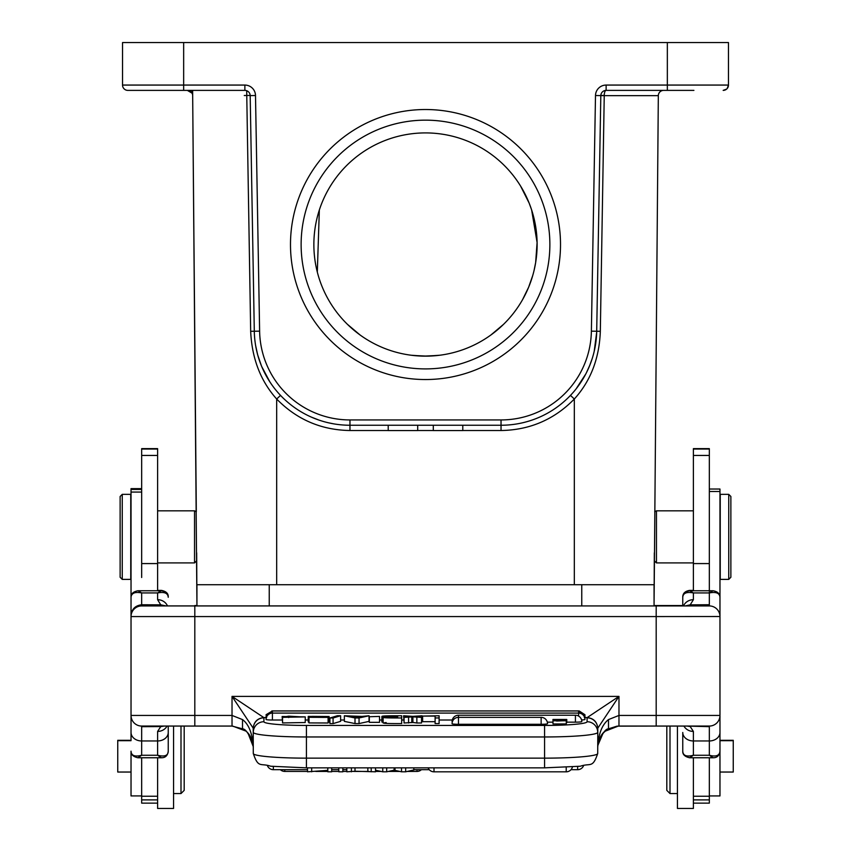 <?xml version="1.0" encoding="UTF-8"?>
<svg xmlns="http://www.w3.org/2000/svg" width="851" height="851" viewBox="0 0 851 851"><rect width="100%" height="100%" fill="white"/><g stroke="black" fill="none" stroke-linecap="round" stroke-linejoin="round"><path stroke-width="1.28" d="M131.033 772.038L117.746 772.038L117.746 740.296L131.033 740.296M184.188 769.006L184.188 726.063L184.188 769.006M141.67 492.069L131.033 492.069L131.033 488.644L141.67 488.644M693.384 590.764L693.384 448.637L709.33 448.637L709.33 590.764M141.67 576.999L141.67 448.637L157.616 448.637L157.616 590.764M162.509 590.849L161.392 590.381C166.105 591.317 168.392 593.487 168.243 596.881L168.243 597.274C167.913 593.094 164.371 591.647 157.616 592.934L161.19 590.775M194.815 605.55L196.943 605.55M654.057 605.55L682.757 605.55M689.81 590.775L693.384 592.934C686.629 591.647 683.087 593.094 682.757 597.274L682.757 596.881C682.853 593.317 685.14 591.147 689.608 590.381L688.491 590.849M719.967 740.296L733.254 740.296L733.254 772.038L719.967 772.038M666.812 789.994L666.812 726.063L666.812 789.994M730.871 496.473L730.871 577.265L730.871 496.473L728.743 494.346L720.244 494.346L720.244 579.393L728.743 579.393L728.743 494.346M122.257 494.346L130.756 494.346L130.756 579.393L122.257 579.393L120.129 577.265L120.129 496.473L122.257 494.346L122.257 579.393L120.129 577.265L120.129 496.473L122.257 494.346M157.616 510.823L194.539 510.823L196.304 511.77L192.677 95.652A5.319 5.319 0 0 0 192.028 93.153L192.028 90.387M196.666 560.788L196.666 552.82L196.666 560.788L196.666 552.82L196.666 560.788L194.539 562.915L194.539 510.823L196.304 511.77M658.972 93.153A5.319 5.319 0 0 1 663.642 90.387A5.319 5.319 0 0 0 658.323 95.652L654.057 605.933L654.057 584.711L574.329 584.711L574.329 399.013C554.214 419.554 529.79 430.053 501.037 430.521L462.784 430.521M280.532 395.396L276.671 399.013L276.671 584.711L196.943 584.711L196.943 605.933L192.634 90.387M693.384 510.823L656.461 510.823L656.461 562.915L654.334 560.788L654.334 552.82L654.057 605.933M491.421 334.603L503.43 324.444L491.027 334.89M520.61 186.103L529.141 203.091M529.152 203.102L531.556 209.729M534.928 222.505L531.652 210.037L537.098 242.524L535.651 262.597L537.098 242.567M437.999 355.452L423.734 356.133L411.161 355.229M359.973 334.89L347.57 324.444L359.973 334.89M317.317 272.012L319.338 210.037M413.001 355.452L427.266 356.133L439.839 355.229M534.088 270.352L535.641 262.619M537.098 242.471L534.928 222.515M532.726 275.543L528.652 287.17L522.599 299.584M693.916 90.387L606.125 90.387A5.319 5.319 0 0 0 600.817 95.61L596.7 331.241A95.674 95.674 0 0 1 501.037 425.245L349.963 425.245A95.674 95.674 0 0 1 254.3 331.241L250.183 95.61A5.319 5.319 0 0 0 244.875 90.387L127.841 90.387A5.319 5.319 0 0 1 122.533 85.068L122.533 42.55L728.467 42.55L728.467 85.068A5.319 5.319 0 0 1 723.159 90.387L726.616 89.1A5.319 5.319 0 0 0 727.19 88.525L728.467 85.089M388.216 425.245L388.216 430.563L417.703 430.563L417.703 425.245M462.784 425.245L462.784 430.563L433.297 430.563L433.297 425.245M274.426 388.29L272.49 385.716M271.958 384.971L269.437 381.237M265.469 374.461L263.172 369.855M261.459 365.93L257.619 354.686L255.63 345.559M255.013 341.336L254.949 340.783M259.619 331.156A90.355 90.355 0 0 0 349.963 419.937L349.963 430.521C321.21 430.053 296.786 419.554 276.671 399.013C260.566 380.982 251.896 358.409 250.673 331.294L259.619 331.156L255.502 95.514L250.183 95.61M334.081 423.926L328.071 422.713M319.114 420.139L311.328 417.096M276.671 584.711L574.329 584.711M596.679 332.337L594.2 351.378M593.2 355.261L592.53 357.558M592.2 358.622L589.477 366.068M585.807 373.929L576.053 388.96M574.851 390.439L573.287 392.3M600.327 331.294L604.242 95.652L595.498 95.514L591.381 331.156L600.327 331.294C599.327 358.399 590.658 380.971 574.329 399.013L570.468 395.396M290.489 244.535A135.011 135.011 0 0 1 493.006 127.607A135.011 135.011 0 0 1 493.006 361.452A135.011 135.011 0 0 1 290.489 244.535M248.045 91.429L246.684 90.706L250.673 331.294M196.943 605.933L196.666 552.82M187.358 90.387L192.028 93.153A5.319 5.319 0 0 0 187.358 90.387M595.498 95.514A10.627 10.627 0 0 1 606.125 85.068L606.125 90.387A5.319 1.893 -90 0 0 604.231 95.652L604.242 95.652M663.642 90.387A5.319 5.319 0 0 0 658.323 95.652L604.231 95.652M301.126 244.535A124.374 124.374 0 0 0 487.687 352.24A124.374 124.374 0 0 0 487.687 136.82A124.374 124.374 0 0 0 301.126 244.535M425.5 356.154A111.619 111.619 0 0 0 536.641 234.153A111.619 111.619 0 0 0 404.842 134.841A111.619 111.619 0 0 0 425.5 356.154M666.812 769.389L666.812 726.063L666.812 769.389M677.439 793.568L670.003 793.568L670.003 726.063M173.561 808.45L157.616 808.45L173.561 808.45L173.561 726.063M157.616 757.762L157.616 808.45M693.384 808.45L677.439 808.45L693.384 808.45L693.384 757.762M677.439 726.063L677.439 808.45M709.33 591.966L709.33 592.573M709.33 795.919L719.967 795.919L719.967 491.495L709.33 491.495M709.33 489.027L719.967 489.027L719.967 491.495M131.033 492.069L131.033 615.284C131.799 609.029 135.341 605.518 141.67 604.763L141.67 605.923L709.33 605.933L709.33 604.721L690.289 604.87L685.034 605.986M131.033 751.178C130.841 754.486 133.107 756.677 137.851 757.762L141.67 755.252C134.82 757.028 131.277 755.667 131.033 751.178L131.033 795.93L141.67 795.93L131.033 795.93M141.67 726.797L141.67 740.966L157.616 740.966L157.616 755.252C164.605 756.986 168.147 755.635 168.243 751.167L168.243 726.063L168.243 751.167C167.668 755.603 165.402 757.794 161.424 757.762L157.616 755.252L141.67 755.252L141.67 740.966A10.627 8.499 180 0 1 131.033 732.466M131.033 616.507L131.033 616.56A10.627 10.627 0 0 1 141.67 605.933A10.627 10.627 0 0 0 131.033 616.571L131.033 715.436A10.627 10.627 0 0 0 141.67 726.063L232.025 726.063L194.815 726.063L194.815 715.436L131.033 715.436L131.033 739.742M157.616 799.897L141.67 799.897L141.67 757.762M141.67 799.897L141.67 803.131L157.616 803.131M709.33 757.762L709.33 803.131L693.384 803.131M687.172 726.063L690.214 726.573L693.384 731.434L693.384 740.966L709.33 740.966L709.33 755.252L693.384 755.252L693.384 740.966A10.627 8.499 180 0 1 682.757 732.466L682.757 751.178C683.002 755.667 686.544 757.028 693.384 755.252L689.576 757.762L713.149 757.762L709.33 755.252C716.063 756.996 719.606 755.635 719.967 751.167L719.967 715.436A10.627 10.627 0 0 1 709.33 726.063L618.975 726.063L656.185 726.063L617.049 726.148L608.476 728.839C602.051 732.105 598.455 738.264 597.71 747.327C598.402 734.009 601.997 724.765 608.486 719.584L618.975 715.436L618.975 696.395L597.796 728.169L597.71 753.507A53.156 4.627 180 0 1 544.566 758.145L544.566 767.804M709.33 595.53L709.33 605.88M157.616 563.575L141.67 563.575L141.67 577.499M566.277 720.765L566.277 723.946L552.99 723.967L552.99 720.786L566.277 720.765L555.618 720.797M563.649 720.744L556.714 721.02C554.841 720.754 558.086 720.276 566.468 719.595L566.277 722.818M566.766 722.616L566.766 719.446L566.766 722.616M552.99 720.786L563.202 719.659L552.959 719.446L566.766 719.446M552.959 719.659L552.99 722.839M329.922 717.999L337.432 715.734L340.613 715.734L333.071 717.999L329.922 717.999L329.922 723.605L333.071 723.605L333.071 717.999M340.613 715.734L340.613 721.35L333.071 723.605M282.138 716.499L305.254 716.904L282.553 717.329L301.158 716.872L288.723 716.17L286.149 716.585L286.149 717.255M282.553 722.116L282.128 716.499L286.149 716.585M288.702 717.563L288.702 716.159M282.553 717.329L282.553 722.935L305.222 722.52L305.254 716.904M360.781 716.702L353.112 716.702L357.069 717.606A30.689 2.67 -0 0 1 358.175 717.287L360.781 716.702M361.994 716.414L369.047 715.776L359.048 717.957L355.005 717.957L344.357 715.776L361.994 716.414M344.357 715.776L344.357 721.382L355.005 723.573L355.005 717.957M359.048 717.957L359.048 723.573L355.005 723.573M369.047 715.776L369.047 721.382L359.048 723.573M422.617 716.085L439.105 715.776L439.105 717.957L435.116 717.957L435.116 716.085L422.617 716.085L422.617 721.691L435.116 721.691M435.116 717.957L435.116 723.573L439.105 723.573L439.105 717.957M369.313 716.733L379.525 716.414L369.313 716.733L369.313 722.339L379.525 722.339L379.525 716.733M412.831 716.361L422.043 715.776L415.097 716.606L421.543 717.372L412.873 716.85L412.916 722.478L404.055 722.988L404.055 717.372L410.661 716.616L403.587 715.776L412.831 716.361M412.916 716.861L404.055 717.372M403.587 715.776L404.055 721.446M408.576 717.372L408.576 722.988M421.543 717.372L421.543 722.988L416.852 722.988L416.852 717.372M416.852 722.988L412.905 722.478M422.043 715.776L421.543 721.446M266.65 717.574L266.044 714.734L272.416 710.957L266.278 715.563L266.044 717.17L266.278 715.563M581.595 719.957A6.383 0.553 180 0 0 584.956 719.467A6.383 6.383 0 0 0 578.584 713.085L272.416 713.085A6.383 6.383 0 0 0 266.044 719.467A6.383 0.553 180 0 0 272.416 720.02L272.416 710.979L579.148 710.925L584.956 714.734L584.956 717.17L584.711 715.563L578.584 710.979L578.584 716.053M584.722 715.563L584.35 717.574M686.746 726.063L709.33 726.658L709.34 726.084L705.564 726.063M618.315 726.073L605.082 731.232M603.04 733.254L597.785 745.561M401.512 767.847L401.512 771.804L405.661 771.804L413.809 769.953L413.809 767.847M405.661 771.804L405.661 767.847M401.523 771.804L394.109 770.176L394.13 767.847M386.684 767.847L386.684 771.804L394.109 770.176M375.525 770.208L382.759 771.804L382.759 767.847M382.759 771.804L386.684 771.804M346.804 767.847L346.804 771.804L355.005 771.24L375.525 771.804L375.525 767.847M355.005 771.24L355.005 767.847M367.834 771.24L367.834 767.847M351.42 771.804L351.42 767.847M371.206 767.847L371.206 771.804M307.498 767.847L307.498 771.804L327.795 770.346M327.795 767.847L327.795 771.804L331.688 771.804L331.688 767.847M311.668 771.804L311.668 767.847M338.794 767.847L338.794 771.804L342.868 771.804L342.868 767.847M693.384 731.434A10.627 9.861 180 0 1 683.927 726.063M682.757 732.466L682.757 739.742M141.66 605.923L165.966 605.901L160.722 604.848L141.67 604.763L141.67 592.934C134.905 591.647 131.362 593.094 131.033 597.274L131.033 615.284L131.033 597.274A5.319 4.723 -0 0 1 136.351 592.551M712.915 590.775L709.33 592.934C716.095 591.647 719.638 593.094 719.967 597.274L719.967 616.571A10.627 10.627 0 0 0 709.33 605.933M138.085 590.775L141.67 592.934L157.616 592.934L157.616 599.7A10.627 9.935 180 0 1 167.477 605.933M306.434 767.804L306.434 736.966L544.566 736.966L544.566 758.145L306.434 758.145A53.156 4.627 180 0 1 253.29 753.507L253.204 728.169L232.025 696.395L232.025 715.436L194.815 715.436L194.815 616.571L131.033 616.571L131.033 615.284M242.514 719.584L242.514 728.828C245.62 728.839 249.152 734.083 253.109 744.551L253.29 747.327C252.534 738.264 248.949 732.094 242.514 728.839L232.025 726.063L232.025 715.436L242.514 719.584C248.907 724.371 252.492 733.615 253.29 747.327L253.29 746.923M149.84 726.063L163.828 726.063L160.754 726.563L141.67 726.68L141.67 726.094M167.073 726.063A10.627 9.861 180 0 1 157.616 731.434L160.754 726.605L164.264 726.063M253.279 746.678L248.088 733.402M245.62 730.977L232.642 726.073M719.967 606.71L719.967 615.284M709.33 726.063A10.627 10.627 0 0 0 719.967 715.436L719.967 751.167C719.393 755.603 717.127 757.794 713.149 757.762M608.486 728.828C605.476 728.743 601.955 733.966 597.902 744.529L597.71 747.327C598.051 739.274 601.646 733.105 608.486 728.839L608.486 719.584M597.71 728.413L597.71 728.413A10.627 10.595 180 0 0 587.084 717.818L587.201 717.574C593.551 718.287 597.083 721.818 597.796 728.169M584.669 717.574L587.201 717.574L618.975 696.395L232.025 696.395L263.799 717.574L266.331 717.574M682.757 605.933L682.757 597.274C682.608 593.881 684.895 591.711 689.608 590.764L713.117 590.764C717.584 591.53 719.872 593.7 719.967 597.274M689.576 757.762L689.576 757.762C684.832 756.677 682.566 754.486 682.757 751.178M683.523 605.933A10.627 9.935 0 0 1 693.384 599.7L690.225 604.827M690.289 604.806L685.321 605.912M165.626 605.891L160.765 604.816M160.722 604.806L157.616 599.7M253.204 728.169C253.917 721.818 257.449 718.287 263.799 717.574L263.916 717.818A10.627 10.595 0 0 0 253.29 728.413L253.29 728.413M541.14 724.286L541.14 717.35A6.383 6.383 0 0 1 547.523 723.733A6.383 0.553 180 0 1 541.14 724.286L458.455 724.286A6.383 0.553 180 0 1 452.072 723.733A6.383 6.383 0 0 1 458.455 717.35L458.455 715.223A6.383 6.383 0 0 0 452.072 721.595A6.383 0.553 180 0 0 452.381 721.765M575.425 722.159L575.425 715.223A6.383 6.383 0 0 1 581.807 721.595A6.383 0.553 180 0 1 575.425 722.159L566.766 722.159M547.321 722.159L552.959 722.159M272.416 720.02L282.128 720.02M305.254 720.02L308.232 720.02M329.124 720.02L329.922 720.02M340.613 720.02L344.357 720.02M379.525 720.02L381.897 720.02M401.683 720.02L403.587 720.02M422.043 720.02L422.617 720.02M439.105 720.02L452.275 720.02M389.46 716.095L397.683 716.085L397.683 716.755C386.492 716.776 383.141 716.574 387.63 716.148L389.46 716.095L389.46 716.744M386.024 716.436L387.63 716.68M397.683 716.755L397.683 716.085M397.683 717.648C382.897 717.457 382.897 717.265 397.683 717.063C382.897 717.265 382.897 717.457 397.683 717.648L397.683 717.574M383.131 723.01L383.131 717.393L386.173 716.946C380.12 717.701 385.28 718.042 401.683 717.957L401.683 715.776L391.683 715.776C381.205 715.936 379.365 716.329 386.173 716.936L381.897 716.425L381.897 722.042M383.131 722.329L382.046 722.031M401.683 717.957L401.683 723.573C385.333 723.648 380.163 723.307 386.173 722.552M312.828 717.287L324.22 717.414L308.232 716.414L329.124 716.51L312.062 716.382L328.103 717.382L308.998 717.308L308.998 722.914M308.987 717.308L312.817 717.287M308.998 722.286L308.243 722.031L308.232 716.414M328.071 722.988L308.987 722.914M329.124 716.51L329.124 722.127L328.103 722.127M184.188 790.377L184.188 726.063L184.188 790.377L180.997 793.568L180.997 726.063M168.243 596.881A5.319 4.723 180 0 0 167.966 595.392M417.001 769.687L417.001 771.432A6.383 6.383 0 0 0 421.373 769.687M280.394 769.687A6.383 6.383 0 0 0 284.777 771.432L284.777 769.687M682.938 595.753L682.757 596.881M581.765 605.933L581.765 584.711M269.235 584.711L269.235 605.933M600.817 95.45L604.242 95.44L600.817 95.45M244.269 95.514L250.183 95.45M244.875 90.387L244.875 85.068L183.656 85.068L183.656 90.387M255.502 95.514A10.627 10.627 0 0 0 244.875 85.068M433.297 430.521L417.703 430.521M388.216 430.521L349.963 430.521M501.037 430.521L501.037 419.937L349.963 419.937M591.381 331.156A90.355 90.355 0 0 1 501.037 419.937M667.344 90.387L667.344 85.068L728.467 85.068A5.319 5.319 0 0 1 723.159 90.387M606.125 85.068L667.344 85.068L667.344 42.55M183.656 42.55L183.656 85.068L122.533 85.068M157.616 796.249L141.67 796.249M157.616 455.445L141.67 455.445M709.33 796.249L693.384 796.249M693.384 799.897L709.33 799.897M693.384 455.445L709.33 455.445M693.384 563.575L709.33 563.575M411.778 716.999L411.778 722.605M578.584 710.979L272.416 710.979M395.013 770.389L395.013 767.847M428.096 767.847A6.383 6.383 0 0 0 433.999 771.825L433.999 767.847M566.223 767.347L566.223 771.825A6.383 6.383 0 0 0 572.425 766.964M267.469 765.783A6.383 6.383 0 0 0 273.341 769.687L273.341 766.528M577.659 766.528L577.659 769.687A6.383 6.383 0 0 0 583.531 765.783M709.33 726.648L709.33 740.966A10.627 8.499 180 0 0 719.967 732.466L719.967 715.436L656.185 715.436L656.185 726.063L618.975 726.063L618.975 715.436L656.185 715.436L656.185 616.571L719.967 616.518M656.185 605.933L656.185 616.571L194.815 616.571L194.815 605.933M693.384 599.7L693.384 592.934L709.33 592.934L709.33 604.721M157.616 731.434L157.616 740.966A10.627 8.499 180 0 0 168.243 732.466M544.566 725.446L544.566 736.966A53.156 4.627 0 0 0 597.71 732.328A10.627 10.595 180 0 0 587.084 721.733A42.518 3.702 0 0 1 544.566 725.446L306.434 725.446L306.434 736.966A53.156 4.627 0 0 1 253.29 732.328A10.627 10.595 180 0 1 263.916 721.733L263.916 717.818M587.084 717.818L587.084 721.733M263.916 721.733A42.518 3.702 0 0 0 306.434 725.446M458.455 724.286L458.455 717.35L541.14 717.35M417.001 771.432L407.289 771.432M399.81 771.432L388.364 771.432M381.078 771.432L375.525 771.432M368.983 771.432L353.782 771.432M346.804 771.432L342.868 771.432M338.794 771.432L331.688 771.432M327.795 771.432L315.764 771.432M307.498 771.432L284.777 771.432M719.967 715.691L719.967 715.053M693.384 590.381L689.608 590.381M131.033 715.053L131.033 715.691M157.616 590.381L161.392 590.381M728.743 579.393L730.871 577.265L728.743 579.393M157.616 562.915L194.539 562.915M693.384 562.915L656.461 562.915M656.461 510.823L654.696 511.77M269.958 382.046L261.757 366.643M257.64 354.676L256.013 347.676M592.775 356.75L592.126 358.845M580.946 382.195L581.627 381.142M586.392 372.802L589.913 364.994M733.254 740.678L719.967 740.678M666.812 790.377L670.003 793.568M709.33 795.94L719.967 795.94M131.033 489.421L141.67 489.421M141.67 449.02L157.616 449.02M709.33 449.02L693.384 449.02M271.852 710.925L579.148 710.925M433.999 771.825L566.223 771.825M273.341 769.687L307.498 769.687M331.688 769.687L338.794 769.687M342.868 769.687L346.804 769.687M413.809 769.687L429.244 769.687M570.989 769.687L577.659 769.687M597.71 753.507C592.594 768.74 590.456 762.698 580.297 766.23L544.566 767.847L306.434 767.847L270.703 766.23C260.544 762.698 258.406 768.74 253.29 753.507M168.243 597.274C168.147 593.7 165.86 591.53 161.392 590.764L137.883 590.764C133.171 591.711 130.884 593.881 131.033 597.274M141.66 726.084L148.01 726.063M131.033 715.5L131.033 716.074M137.851 757.762L161.424 757.762M575.425 715.223L458.455 715.223M328.103 717.382L328.103 722.988M117.746 740.678L131.033 740.678M173.561 793.568L180.997 793.568"/></g></svg>
